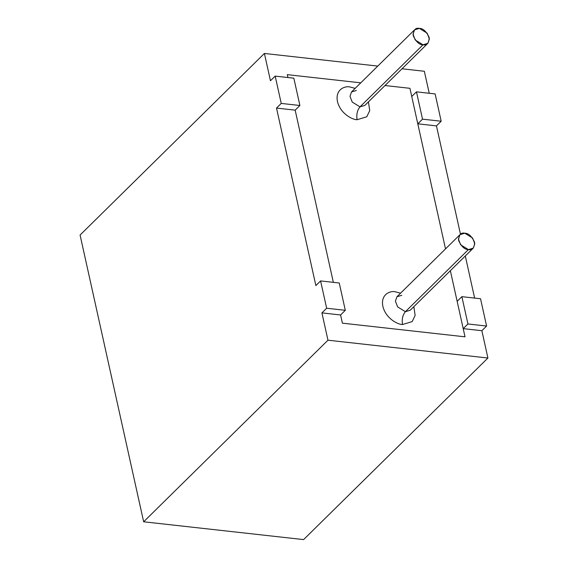 <?xml version="1.0" encoding="UTF-8"?>
<svg xmlns="http://www.w3.org/2000/svg" width="568" height="568" viewBox="0 0 568 568"><rect width="100%" height="100%" fill="white"/><g stroke="black" fill="none" stroke-linecap="round" stroke-linejoin="round"><path stroke-width="0.85" d="M287.301 74.649L360.772 82.836L287.301 74.649L287.94 77.532L287.301 74.649L287.94 77.532L287.301 74.649L360.772 82.836L287.301 74.649M385.005 85.534L409.926 88.31L385.005 85.534L409.926 88.31L445.525 248.891L409.926 88.31L385.005 85.534M295.168 110.149L333.345 282.346L295.168 110.149L333.345 282.346L295.168 110.149L276.51 108.076L281.238 103.419L275.182 76.112L270.453 80.763L264.404 53.456L80.081 235.038L143.654 521.786L303.596 539.6L487.919 358.017L327.97 340.204L143.654 521.786L327.97 340.204L321.914 312.89L326.643 308.232L345.301 310.313L339.252 283.006L320.586 280.926L326.643 308.232L320.586 280.926L315.865 285.583L276.51 108.076L315.865 285.583L320.586 280.926L339.252 283.006L345.301 310.313L340.58 314.97L342.39 323.164L465.022 336.824L450.36 270.702L465.022 336.824L342.39 323.164L340.58 314.97L342.39 323.164L465.022 336.824L463.204 328.631L467.925 323.973L486.591 326.053L480.535 298.747L461.876 296.666L467.925 323.973L461.876 296.666L457.148 301.324L450.36 270.702L457.148 301.324L461.876 296.666L480.535 298.747L486.591 326.053L481.863 330.711L487.919 358.017L303.596 539.6L143.654 521.786L80.081 235.038L264.404 53.456L377.77 66.087L264.404 53.456L270.453 80.763L275.182 76.112L281.238 103.419L299.897 105.499L293.841 78.185L275.182 76.112L293.841 78.185L299.897 105.499L295.168 110.149L299.897 105.499L281.238 103.419L276.51 108.076L295.168 110.149M402.499 324.534C397.962 324.669 385.779 318.513 382.868 306.365C380.397 294.26 390.408 290.582 395.229 291.76L400.554 293.195L395.229 291.76C390.408 290.582 380.397 294.26 382.868 306.365C385.779 318.513 397.962 324.669 402.499 324.534L412.183 321.602L415.137 315.41L413.838 306.684L415.137 315.41L412.183 321.602L402.499 324.534C401.704 319.294 402.669 315.013 405.403 311.683L410.231 310.234L405.403 311.683L468.422 249.6L460.648 244.815L458.411 239.078L459.959 234.669L464.787 233.221L472.562 238.006L474.798 243.743L473.243 248.152L468.422 249.6L405.403 311.683L397.628 306.897L395.399 301.161L396.947 296.744L395.399 301.161L397.628 306.897L405.403 311.683C402.669 315.013 401.704 319.294 402.499 324.534M357.087 119.713C352.558 119.848 340.367 113.699 337.463 101.544C334.992 89.446 344.996 85.761 349.824 86.939L355.142 88.381L349.824 86.939C344.996 85.761 334.992 89.446 337.463 101.544C340.367 113.699 352.558 119.848 357.087 119.713L366.772 116.781L369.732 110.59L368.426 101.864L369.732 110.59L366.772 116.781L357.087 119.713C356.292 114.473 357.265 110.192 359.998 106.862L364.826 105.414L359.998 106.862L423.011 44.787L415.236 40.001L413.007 34.265L414.555 29.848L419.383 28.4L427.157 33.185L429.387 38.922L427.839 43.338L423.011 44.787L359.998 106.862L352.224 102.077L349.987 96.34L351.542 91.931L349.987 96.34L352.224 102.077L359.998 106.862C357.265 110.192 356.292 114.473 357.087 119.713M423.011 44.787C426.895 45.674 428.961 43.239 429.195 37.481C426.327 31.382 423.061 28.357 419.383 28.4C415.499 27.512 413.433 29.948 413.199 35.699C416.067 41.805 419.333 44.829 423.011 44.787M468.422 249.6C472.306 250.488 474.365 248.053 474.6 242.302C471.738 236.203 468.465 233.171 464.787 233.221C460.904 232.333 458.845 234.761 458.603 240.52C461.472 246.619 464.745 249.65 468.422 249.6M414.555 29.848L351.542 91.931L356.363 90.482M459.959 234.669L396.947 296.744L401.775 295.296M441.18 121.232L436.458 125.89L460.47 234.229L436.458 125.89L441.18 121.232L435.131 93.926L441.18 121.232L422.521 119.159L416.465 91.846L411.743 96.503L409.926 88.31L411.743 96.503L416.465 91.846L422.521 119.159L441.18 121.232M465.298 255.983L474.628 298.086L465.298 255.983M424.346 71.27L429.223 93.266L424.346 71.27L402.009 68.785L424.346 71.27M445.525 248.891L417.792 123.81L422.521 119.159L417.792 123.81L436.458 125.89L417.792 123.81L445.525 248.891M435.131 93.926L416.465 91.846L435.131 93.926M467.925 323.973L463.204 328.631L481.863 330.711L486.591 326.053L467.925 323.973M463.204 328.631L465.022 336.824L342.39 323.164L340.58 314.97L321.914 312.89L327.97 340.204L487.919 358.017L481.863 330.711L463.204 328.631M345.301 310.313L326.643 308.232L321.914 312.89L340.58 314.97L345.301 310.313M427.839 43.338L364.826 105.414M473.243 248.152L410.231 310.234"/></g></svg>
